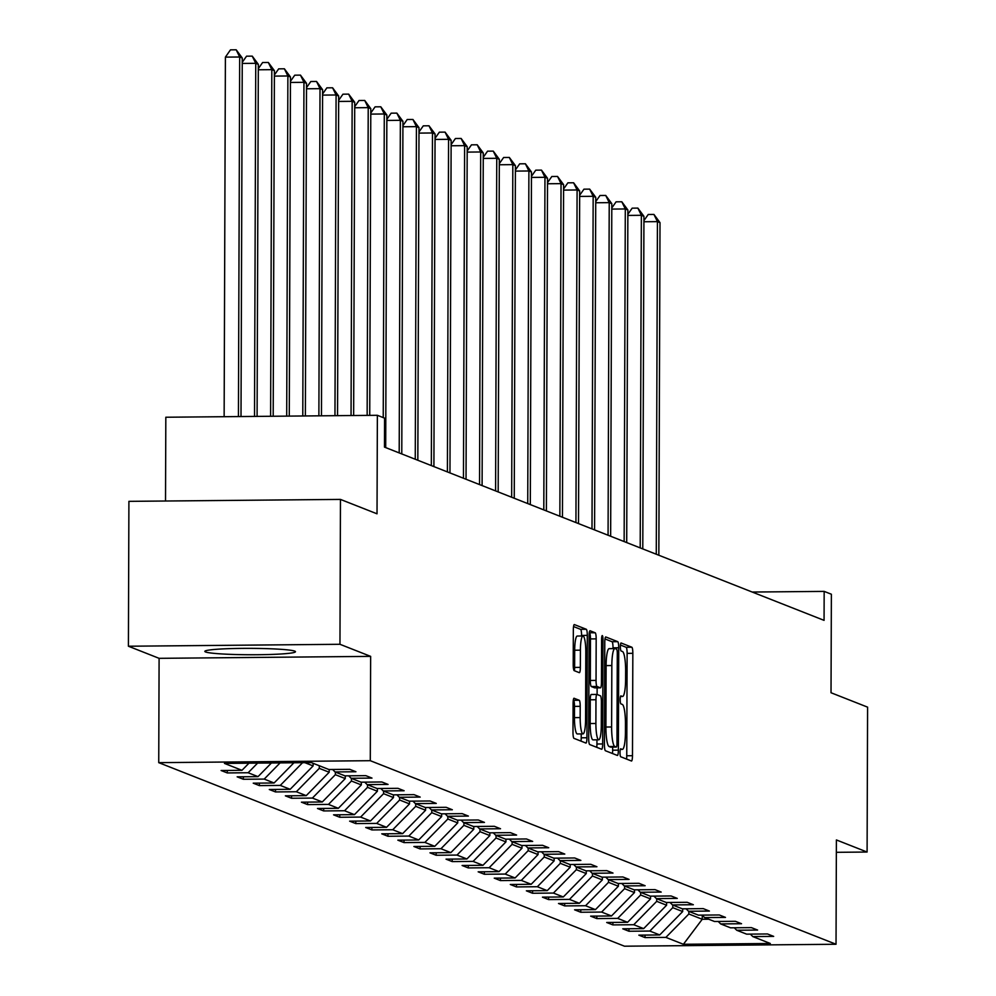 <?xml version="1.0" encoding="UTF-8"?>
<svg xmlns="http://www.w3.org/2000/svg" width="996" height="996" viewBox="0 0 996 996"><rect width="100%" height="100%" fill="white"/><g stroke="black" fill="none" stroke-linecap="round" stroke-linejoin="round"><path stroke-width="1.49" d="M620.01 752.503A3.996 0.71 89.5 0 0 620.707 756.761L631.439 760.994A5.702 1.008 89.5 0 0 631.514 761.006A5.702 1.008 89.5 0 0 632.472 755.703L632.834 653.314A5.702 1.008 89.5 0 0 631.838 647.226L621.106 642.993A3.996 0.71 89.5 0 0 621.056 642.98A3.996 0.71 89.5 0 0 620.384 646.703A3.996 0.71 89.5 0 0 621.068 650.961L622.463 651.509A18.252 3.237 89.5 0 1 625.637 670.98L625.6 679.521A18.252 3.237 89.5 0 1 622.537 696.49A18.252 3.237 89.5 0 1 622.301 696.441L620.919 695.893A3.996 0.71 89.5 0 0 620.869 695.893A3.996 0.71 89.5 0 0 620.197 699.603A3.996 0.71 89.5 0 0 620.894 703.861L622.276 704.409A18.252 3.237 89.5 0 1 625.451 723.893L625.426 732.421A18.252 3.237 89.5 0 1 622.351 749.39A18.252 3.237 89.5 0 1 622.127 749.353L620.732 748.805A3.996 0.71 89.5 0 0 620.682 748.793A3.996 0.71 89.5 0 0 620.01 752.503M205.55 651.957A45.318 3.187 -179.8 0 0 254.179 654.745A45.318 3.187 -179.8 0 0 295.463 651.708A45.318 3.187 -179.8 0 0 294.741 651.135A45.318 3.187 -179.8 0 0 246.124 648.359A45.318 3.187 -179.8 0 0 204.827 651.396A45.318 3.187 -179.8 0 0 205.55 651.957M574.107 698.246A5.702 1.008 89.5 0 0 574.045 698.233A5.702 1.008 89.5 0 0 573.086 703.537L572.986 732.259A5.702 1.008 89.5 0 0 573.97 738.347L585.897 743.053A5.702 1.008 89.5 0 0 585.972 743.066A5.702 1.008 89.5 0 0 586.93 737.762L587.291 635.361A5.702 1.008 89.5 0 0 586.295 629.273L574.368 624.579A5.702 1.008 89.5 0 0 574.294 624.567A5.702 1.008 89.5 0 0 573.335 629.87L573.21 664.569A5.702 1.008 89.5 0 0 574.206 670.657L579.311 672.661A5.702 1.008 89.5 0 0 579.386 672.673A5.702 1.008 89.5 0 0 580.344 667.37L580.407 650.164A15.251 2.702 89.5 0 1 582.971 635.983A15.251 2.702 89.5 0 1 585.81 652.305L585.573 719.71A15.251 2.702 89.5 0 1 583.009 733.89A15.251 2.702 89.5 0 1 580.17 717.581L580.207 706.338A5.702 1.008 89.5 0 0 579.211 700.25L573.97 698.246M836.354 852.315L867.093 852.041L867.591 707.148L831.025 692.743L831.374 594.226L824.165 591.387L824.066 620.359L384.481 447.117L384.581 418.133L377.372 415.295L165.822 417.237L165.523 501.013M339.96 644.288L128.409 646.23L159.099 658.331L370.649 656.376L339.96 644.288L340.458 499.407L377.023 513.812L377.372 415.295M370.649 656.376L370.288 760.695L836.03 944.258L624.48 946.2L158.738 762.65L370.288 760.695M867.093 852.041L836.391 839.939L836.03 944.258M604.423 744.647A5.702 1.008 89.5 0 0 605.419 750.735L617.346 755.441A5.702 1.008 89.5 0 0 617.42 755.454A5.702 1.008 89.5 0 0 618.367 750.15L618.728 647.761A5.702 1.008 89.5 0 0 617.744 641.673L605.805 636.967A5.702 1.008 89.5 0 0 605.742 636.954A5.702 1.008 89.5 0 0 604.784 642.258L604.423 744.647M601.621 749.241L589.694 744.547A5.702 1.008 89.5 0 1 588.698 738.459L589.059 636.058A5.702 1.008 89.5 0 1 590.018 630.754A5.702 1.008 89.5 0 1 590.093 630.767L595.197 632.784A5.702 1.008 89.5 0 1 596.181 638.872L596.044 680.393A5.702 1.008 89.5 0 0 597.027 686.481L600.414 687.813A5.702 1.008 89.5 0 0 600.488 687.838A5.702 1.008 89.5 0 0 601.447 682.534L601.596 639.295A3.996 0.71 89.5 0 1 602.269 635.585A3.996 0.71 89.5 0 1 603.016 639.855L602.655 743.95A5.702 1.008 89.5 0 1 601.696 749.253A5.702 1.008 89.5 0 1 601.621 749.241M128.409 646.23L128.907 501.349L340.458 499.407M227.275 772.933L248.141 772.747L258.026 776.643L237.16 776.83L243.348 779.27L264.214 779.084L274.099 782.981L253.233 783.167L259.408 785.607L280.274 785.408L290.172 789.305L269.294 789.504L275.481 791.932L296.347 791.745L306.233 795.642L285.366 795.829L291.542 798.269L312.408 798.07L322.306 801.967L301.427 802.166L307.615 804.594L328.481 804.407L338.366 808.304L317.5 808.491L323.675 810.931L344.554 810.744L354.439 814.641L333.56 814.828L339.748 817.268L360.614 817.069L370.5 820.965L349.633 821.165L355.809 823.592L376.687 823.406L386.573 827.303L365.706 827.489L371.882 829.929L392.748 829.743L402.633 833.64L381.767 833.826L387.942 836.267L408.821 836.067L418.706 839.964L397.84 840.163L404.015 842.591L424.881 842.404L434.766 846.301L413.9 846.488L420.088 848.928L440.954 848.729L450.839 852.626L429.973 852.825L436.148 855.253L457.015 855.066L466.912 858.963L446.034 859.15L452.221 861.59L473.088 861.403L482.973 865.3L462.107 865.487L468.282 867.927L489.148 867.728L499.046 871.625L478.167 871.824L484.355 874.251L505.221 874.065L515.106 877.962L494.24 878.148L500.415 880.589L521.294 880.389L531.179 884.286L510.301 884.485L516.488 886.926L537.354 886.726L547.24 890.623L526.374 890.822L532.549 893.25L553.427 893.063L563.313 896.96L542.447 897.147L548.622 899.587L569.488 899.388L579.373 903.285L558.507 903.484L564.682 905.912L585.561 905.725L595.446 909.622L574.58 909.809L580.755 912.249L601.621 912.062L611.507 915.959L590.64 916.146L596.828 918.586L617.694 918.387L627.58 922.284L606.713 922.483L612.889 924.911L633.755 924.724L643.653 928.621L622.774 928.807L628.962 931.248L649.828 931.048L659.713 934.945L638.847 935.144L645.022 937.585L665.888 937.385L683.405 944.283L770.306 943.486L752.802 936.589L773.668 936.389L767.493 933.962L746.627 934.148L736.729 930.252L757.607 930.065L751.42 927.625L730.554 927.824L720.668 923.927L741.534 923.728L735.359 921.3L714.493 921.487L704.595 917.59L725.474 917.403L719.286 914.963L698.42 915.15L688.535 911.253L709.401 911.066L703.226 908.626L682.347 908.825L672.462 904.928L693.341 904.729L687.153 902.301L666.287 902.488L656.401 898.591L677.268 898.404L671.092 895.964L650.214 896.151L640.328 892.254L661.195 892.067L655.019 889.627L634.153 889.826L624.268 885.93L645.134 885.73L638.959 883.303L618.08 883.489L608.195 879.593L629.061 879.406L622.886 876.966L602.02 877.165L592.134 873.268L613.001 873.069L606.813 870.641L585.947 870.828L576.062 866.931L596.928 866.744L590.753 864.304L569.886 864.491L559.989 860.594L580.867 860.407L574.68 857.967L553.813 858.166L543.928 854.269L564.794 854.07L558.619 851.642L537.753 851.829L527.855 847.932L548.734 847.745L542.546 845.305L521.68 845.504L511.795 841.608L532.661 841.408L526.486 838.968L505.607 839.167L495.722 835.271L516.6 835.071L510.413 832.644L489.546 832.83L479.661 828.933L500.527 828.747L494.352 826.307L473.474 826.506L463.588 822.609L484.454 822.41L478.279 819.982L457.413 820.169L447.528 816.272L468.394 816.085L462.219 813.645L441.34 813.832L431.455 809.935L452.321 809.748L446.146 807.308L425.28 807.507L415.394 803.61L436.26 803.411L430.073 800.983L409.207 801.17L399.321 797.273L420.188 797.086L414.012 794.646L393.146 794.845L383.248 790.948L404.127 790.749L397.939 788.322L377.073 788.508L367.188 784.611L388.054 784.425L381.879 781.985L361.013 782.171L351.115 778.274L371.994 778.088L365.806 775.647L344.94 775.847L335.054 771.95L355.921 771.751L349.745 769.323L328.867 769.51L311.362 762.612L224.461 763.409L241.966 770.306L221.1 770.506L227.275 772.933L227.287 770.443M257.603 763.11L248.141 772.747M271.435 762.973L258.026 776.643M335.054 771.95L332.602 769.472M280.088 762.899L264.214 779.084M293.92 762.774L274.099 782.981M351.115 778.274L348.675 775.809M304.876 762.675L313.118 765.912L313.13 763.31M302.572 762.687L280.274 785.408M313.118 765.912L290.172 789.305M367.188 784.611L364.735 782.146M329.19 769.51L329.19 772.249L319.293 768.352L319.305 765.737M319.293 768.352L296.347 791.745M329.19 772.249L306.233 795.642M383.248 790.948L380.808 788.471M345.263 775.834L345.251 778.586L335.366 774.689L335.378 772.074M335.366 774.689L312.408 798.07M345.251 778.586L322.306 801.967M399.321 797.273L396.869 794.808M361.324 782.171L361.324 784.91L351.426 781.013L351.439 778.411M351.426 781.013L328.481 804.407M361.324 784.91L338.366 808.304M415.394 803.61L412.942 801.133M377.397 788.508L377.384 791.247L367.499 787.35L367.512 784.736M367.499 787.35L344.554 810.744M377.384 791.247L354.439 814.641M431.455 809.935L429.002 807.47M393.47 794.833L393.457 797.572L383.572 793.675L383.572 791.073M383.572 793.675L360.614 817.069M393.457 797.572L370.5 820.965M447.528 816.272L445.075 813.807M409.53 801.17L409.518 803.909L399.633 800.012L399.645 797.398M399.633 800.012L376.687 823.406M409.518 803.909L386.573 827.303M463.588 822.609L461.136 820.131M425.603 807.507L425.591 810.246L415.706 806.349L415.706 803.735M415.706 806.349L392.748 829.743M425.591 810.246L402.633 833.64M479.661 828.933L477.209 826.468M441.664 813.832L441.651 816.571L431.766 812.674L431.778 810.072M431.766 812.674L408.821 836.067M441.651 816.571L418.706 839.964M495.722 835.271L493.269 832.805M457.737 820.169L457.724 822.908L447.839 819.011L447.839 816.396M447.839 819.011L424.881 842.404M457.724 822.908L434.766 846.301M511.795 841.608L509.342 839.13M473.797 826.493L473.785 829.245L463.899 825.348L463.912 822.733M463.899 825.348L440.954 848.729M473.785 829.245L450.839 852.626M527.855 847.932L525.415 845.467M489.87 832.83L489.858 835.569L479.972 831.672L479.985 829.058M479.972 831.672L457.015 855.066M489.858 835.569L466.912 858.963M543.928 854.269L541.475 851.792M505.931 839.167L505.931 841.906L496.033 838.01L496.045 835.395M496.033 838.01L473.088 861.403M505.931 841.906L482.973 865.3M559.989 860.594L557.548 858.129M522.004 845.492L521.991 848.231L512.106 844.334L512.118 841.732M512.106 844.334L489.148 867.728M521.991 848.231L499.046 871.625M576.062 866.931L573.609 864.466M538.064 851.829L538.064 854.568L528.166 850.671L528.179 848.057M528.166 850.671L505.221 874.065M538.064 854.568L515.106 877.962M592.134 873.268L589.682 870.79M554.137 858.166L554.125 860.905L544.239 857.008L544.252 854.394M544.239 857.008L521.294 880.389M554.125 860.905L531.179 884.286M608.195 879.593L605.742 877.127M570.21 864.491L570.198 867.23L560.312 863.333L560.312 860.731M560.312 863.333L537.354 886.726M570.198 867.23L547.24 890.623M624.268 885.93L621.815 883.464M586.27 870.828L586.258 873.567L576.373 869.67L576.385 867.055M576.373 869.67L553.427 893.063M586.258 873.567L563.313 896.96M640.328 892.254L637.876 889.789M602.343 877.152L602.331 879.904L592.446 876.007L592.446 873.392M592.446 876.007L569.488 899.388M602.331 879.904L579.373 903.285M656.401 898.591L653.949 896.126M618.404 883.489L618.392 886.228L608.506 882.332L608.519 879.717M608.506 882.332L585.561 905.725M618.392 886.228L595.446 909.622M672.462 904.928L670.009 902.451M634.477 889.826L634.464 892.565L624.579 888.669L624.579 886.054M624.579 888.669L601.621 912.062M634.464 892.565L611.507 915.959M688.535 911.253L686.082 908.788M650.537 896.151L650.525 898.89L640.64 894.993L640.652 892.391M640.64 894.993L617.694 918.387M650.525 898.89L627.58 922.284M704.595 917.59L702.155 915.125M666.61 902.488L666.598 905.227L656.713 901.33L656.725 898.716M656.713 901.33L633.755 924.724M666.598 905.227L643.653 928.621M720.668 923.927L718.216 921.449M682.671 908.813L682.671 911.564L672.773 907.667L672.786 905.053M672.773 907.667L649.828 931.048M682.671 911.564L659.713 934.945M736.729 930.252L734.289 927.786M702.255 915.224L702.23 919.271L688.846 913.992L688.859 911.39M688.846 913.992L665.888 937.385M708.716 919.208L702.23 919.271L683.405 944.283M752.802 936.589L750.349 934.111M159.099 658.331L158.738 762.65M824.165 591.387L752.217 592.047M248.963 763.185L241.966 770.306M645.035 935.082L645.022 937.585M628.962 928.758L628.962 931.248M612.901 922.421L612.889 924.911M596.828 916.083L596.828 918.586M580.768 909.759L580.755 912.249M564.695 903.422L564.682 905.912M548.634 897.097L548.622 899.587M532.561 890.76L532.549 893.25M516.501 884.423L516.488 886.926M500.428 878.099L500.415 880.589M484.355 871.761L484.355 874.251M468.294 865.424L468.282 867.927M452.221 859.1L452.221 861.59M436.161 852.763L436.148 855.253M420.088 846.438L420.088 848.928M404.027 840.101L404.015 842.591M387.954 833.764L387.942 836.267M371.894 827.439L371.882 829.929M355.821 821.102L355.809 823.592M339.76 814.778L339.748 817.268M323.688 808.441L323.675 810.931M307.615 802.104L307.615 804.594M291.554 795.779L291.542 798.269M275.481 789.442L275.481 791.932M259.421 783.105L259.408 785.607M243.348 776.78L243.348 779.27M626.546 759.064A5.702 1.008 89.5 0 0 626.758 755.765L627.119 653.364A5.702 1.008 89.5 0 0 626.123 647.276L620.446 645.047M613.013 648.595L613.013 647.811A5.702 1.008 89.5 0 0 612.017 641.723L604.995 638.946M612.44 753.511A5.702 1.008 89.5 0 0 612.652 750.2L612.665 747.075M616.263 747.037A3.996 0.71 89.5 0 0 616.312 747.05A3.996 0.71 89.5 0 0 616.985 743.34L617.296 653.451A3.996 0.71 89.5 0 0 616.599 649.193L615.13 648.62A18.252 3.237 89.5 0 0 614.906 648.57A18.252 3.237 89.5 0 0 611.83 665.54L611.619 726.98A18.252 3.237 89.5 0 0 614.793 746.465L616.263 747.037L610.536 747.087A3.996 0.71 89.5 0 0 610.585 747.1A3.996 0.71 89.5 0 0 610.635 747.087M614.669 648.62L609.415 648.67A18.252 3.237 89.5 0 0 609.179 648.62A18.252 3.237 89.5 0 0 606.116 665.602L611.83 665.54M610.536 747.087L609.079 746.514A18.252 3.237 89.5 0 1 605.904 727.03L606.116 665.602M589.271 632.759L595.197 632.784M594.849 687.875A5.702 1.008 89.5 0 1 594.774 687.887A5.702 1.008 89.5 0 1 594.699 687.875L591.313 686.543A5.702 1.008 89.5 0 1 590.329 680.455L590.466 638.922A5.702 1.008 89.5 0 0 589.483 632.834M597.127 687.863L597.102 694.486M596.953 739.829L596.94 744L602.655 743.95M595.894 723.482A15.251 2.702 89.5 0 0 598.733 739.804A15.251 2.702 89.5 0 0 601.298 725.623L601.385 701.869A5.702 1.008 89.5 0 0 600.389 695.781L597.002 694.449A5.702 1.008 89.5 0 0 596.928 694.436A5.702 1.008 89.5 0 0 595.969 699.74L595.894 723.482L590.167 723.544A15.251 2.702 89.5 0 0 593.018 739.854L598.733 739.804M596.865 694.449L591.288 694.498A5.702 1.008 89.5 0 0 591.213 694.486A5.702 1.008 89.5 0 0 590.255 699.79L595.969 699.74M590.167 723.544L590.255 699.79M596.729 747.311A5.702 1.008 89.5 0 0 596.94 744M583.009 733.89L577.294 733.952A15.251 2.702 89.5 0 1 574.455 717.63L574.493 706.388A5.702 1.008 89.5 0 0 573.497 700.313L573.285 700.225M582.971 635.983L577.244 636.033A15.251 2.702 89.5 0 0 574.692 650.226L580.407 650.164M574.418 670.731A5.702 1.008 89.5 0 0 574.63 667.432L574.692 650.226M581.564 635.996L581.577 635.423A5.702 1.008 89.5 0 0 580.581 629.335L573.547 626.559M581.004 741.111A5.702 1.008 89.5 0 0 581.216 737.812L581.228 733.915M658.842 555.245L660.012 222.643L657.435 221.635L656.277 554.224M643.926 220.639L648.222 214.489L653.949 214.439L660.012 222.643M653.949 214.439L657.435 221.635L643.926 221.759M642.781 548.908L643.939 216.319L641.362 215.298L640.204 547.9M627.854 214.302L632.161 208.164L637.876 208.102L643.939 216.319M637.876 208.102L641.362 215.298L627.854 215.422M626.708 542.583L627.878 209.982L625.301 208.961L624.143 541.563M611.793 207.977L616.088 201.827L621.815 201.777L627.878 209.982M621.815 201.777L625.301 208.961L611.793 209.085M610.648 536.246L611.805 203.645L609.228 202.636L608.07 535.238M595.72 201.64L600.028 195.49L605.742 195.44L611.805 203.645M605.742 195.44L609.228 202.636L595.72 202.761M594.575 529.922L595.745 197.32L593.168 196.299L591.998 528.901M579.66 195.303L583.955 189.165L589.669 189.116L595.745 197.32M589.669 189.116L593.168 196.299L579.647 196.424M578.514 523.585L579.672 190.983L577.095 189.975L575.937 522.564M563.587 188.979L567.894 182.828L573.609 182.778L579.672 190.983M573.609 182.778L577.095 189.975L563.587 190.099M562.441 517.248L563.599 184.646L561.034 183.638L559.864 516.239M547.526 182.642L551.821 176.504L557.536 176.441L563.599 184.646M557.536 176.441L561.034 183.638L547.514 183.762M546.381 510.923L547.539 178.321L544.961 177.3L543.804 509.902M531.453 176.317L535.761 170.167L541.475 170.117L547.539 178.321M541.475 170.117L544.961 177.3L531.453 177.425M530.308 504.586L531.466 171.984L528.901 170.976L527.731 503.578M515.393 169.98L519.688 163.83L525.402 163.78L531.466 171.984M525.402 163.78L528.901 170.976L515.38 171.1M514.247 498.249L515.405 165.66L512.828 164.639L511.67 497.241M499.32 163.643L503.615 157.505L509.342 157.455L515.405 165.66M509.342 157.455L512.828 164.639L499.32 164.763M498.174 491.924L499.332 159.323L496.755 158.302L495.597 490.904M483.259 157.318L487.554 151.168L493.269 151.118L499.332 159.323M493.269 151.118L496.755 158.302L483.247 158.426M482.101 485.587L483.272 152.986L480.695 151.977L479.537 484.579M467.186 150.981L471.482 144.843L477.209 144.781L483.272 152.986M477.209 144.781L480.695 151.977L467.186 152.102M466.041 479.263L467.199 146.661L464.622 145.64L463.464 478.242M451.113 144.644L455.421 138.506L461.136 138.456L467.199 146.661M461.136 138.456L464.622 145.64L451.113 145.765M449.968 472.926L451.138 140.324L448.561 139.316L447.403 471.905M435.053 138.32L439.348 132.169L445.075 132.119L451.138 140.324M445.075 132.119L448.561 139.316L435.053 139.44M433.907 466.589L435.065 133.987L432.488 132.978L431.33 465.58M418.98 131.982L423.288 125.845L429.002 125.782L435.065 133.987M429.002 125.782L432.488 132.978L418.98 133.103M417.834 460.264L419.005 127.662L416.428 126.641L415.257 459.243M402.919 125.658L407.215 119.508L412.929 119.458L419.005 127.662M412.929 119.458L416.428 126.641L402.907 126.766M401.774 453.927L402.932 121.325L400.355 120.317L399.197 452.919M386.846 119.321L391.154 113.171L396.869 113.121L402.932 121.325M396.869 113.121L400.355 120.317L386.846 120.441M385.701 447.59L386.859 115.001L384.294 113.98L383.236 417.61M370.786 112.984L375.081 106.846L380.796 106.796L386.859 115.001M380.796 106.796L384.294 113.98L370.773 114.104M369.728 415.369L370.798 108.664L368.221 107.643L367.151 415.394M354.713 106.659L359.021 100.509L364.735 100.459L370.798 108.664M364.735 100.459L368.221 107.643L354.713 107.767M353.642 415.519L354.725 102.327L352.161 101.318L351.053 415.544M338.652 100.322L342.948 94.184L348.662 94.122L354.725 102.327M348.662 94.122L352.161 101.318L338.64 101.443M337.544 415.668L338.665 96.002L336.088 94.981L334.967 415.681M322.58 93.998L326.875 87.847L332.602 87.797L338.665 96.002M332.602 87.797L336.088 94.981L322.58 95.106M321.459 415.805L322.592 89.665L320.015 88.656L318.882 415.83M306.519 87.66L310.814 81.51L316.529 81.46L322.592 89.665M316.529 81.46L320.015 88.656L306.507 88.781M305.361 415.955L306.531 83.328L303.954 82.319L302.784 415.979M290.446 81.323L294.741 75.186L300.468 75.123L306.531 83.328M300.468 75.123L303.954 82.319L290.446 82.444M289.276 416.104L290.459 77.003L287.881 75.982L286.699 416.129M274.373 74.999L278.681 68.849L284.395 68.799L290.459 77.003M284.395 68.799L287.881 75.982L274.373 76.107M273.19 416.253L274.398 70.666L271.821 69.658L270.613 416.278M258.313 68.662L262.608 62.511L268.335 62.462L274.398 70.666M268.335 62.462L271.821 69.658L258.313 69.782M257.093 416.403L258.325 64.342L255.748 63.321L254.515 416.428M242.24 62.325L246.547 56.187L252.262 56.137L258.325 64.342M252.262 56.137L255.748 63.321L242.24 63.445M241.007 416.552L242.265 58.005L239.687 56.996L225.395 57.121L224.137 416.702M225.395 57.121L230.474 49.85L236.189 49.8L239.687 56.996L238.43 416.577M236.189 49.8L242.265 58.005M620.321 749.365L622.127 749.353M620.508 696.465L622.301 696.441M626.123 647.276L631.838 647.226M627.119 653.364L632.834 653.314M626.758 755.765L632.472 755.703M612.017 641.723L617.744 641.673M613.013 647.811L618.728 647.761M612.652 750.2L618.367 750.15M605.904 727.03L611.619 726.98M609.079 746.514L614.793 746.465M590.466 638.922L596.181 638.872M590.329 680.455L596.044 680.393M591.313 686.543L597.027 686.481M594.699 687.875L600.414 687.813M601.596 639.868L603.016 639.855M573.497 700.313L579.211 700.25M574.493 706.388L580.207 706.338M574.455 717.63L580.17 717.581M574.63 667.432L580.344 667.37M580.581 629.335L586.295 629.273M581.577 635.423L587.291 635.361M581.216 737.812L586.93 737.762M620.309 749.415L622.351 749.39M620.496 696.503L622.537 696.49M610.585 747.1L616.312 747.05M609.179 648.62L614.906 648.57M594.774 687.887L600.488 687.838M591.213 694.486L596.928 694.436"/></g></svg>
